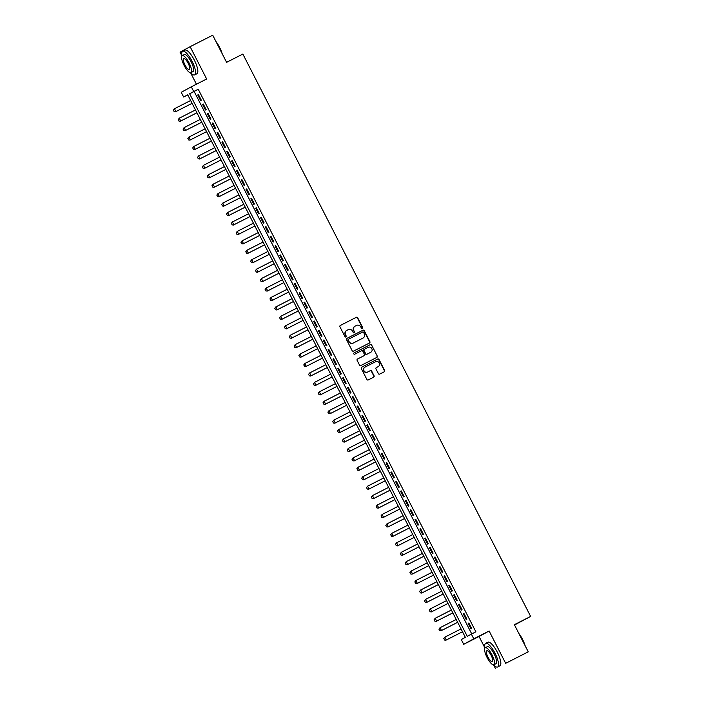 <?xml version="1.0" encoding="UTF-8"?>
<svg xmlns="http://www.w3.org/2000/svg" width="704" height="704" viewBox="0 0 704 704"><rect width="100%" height="100%" fill="white"/><g stroke="black" fill="none" stroke-linecap="round" stroke-linejoin="round"><path stroke-width="1.06" d="M362.419 328.592A0.73 0.695 61.5 0 0 362.71 327.624L357.676 317.786A1.038 0.994 61.5 0 0 356.312 317.31L340.349 325.433A1.038 0.994 61.5 0 0 339.935 326.806L344.978 336.653A0.73 0.695 61.5 0 0 345.946 336.97A0.73 0.695 61.5 0 0 346.218 336.019L345.567 334.743A3.326 3.186 61.5 0 1 346.887 330.334L348.216 329.657A3.326 3.186 61.5 0 1 352.572 331.179L353.223 332.455A0.73 0.695 61.5 0 0 354.191 332.781A0.73 0.695 61.5 0 0 354.464 331.822L353.813 330.546A3.326 3.186 61.5 0 1 355.133 326.137L356.462 325.459A3.326 3.186 61.5 0 1 360.818 326.982L361.469 328.258A0.73 0.695 61.5 0 0 362.419 328.592M362.296 328.636A0.73 0.695 61.5 0 0 362.437 327.774L357.403 317.935A1.038 0.994 61.5 0 0 356.039 317.46L340.243 325.494M345.796 337.031A0.73 0.695 61.5 0 0 345.946 336.169L345.567 334.743M354.042 332.834A0.73 0.695 61.5 0 0 354.191 331.971L353.813 330.546M378.365 373.622A1.038 0.994 61.5 0 0 379.729 374.097L384.208 371.818A1.038 0.994 61.5 0 0 384.622 370.436L379.025 359.506A1.038 0.994 61.5 0 0 377.67 359.031L361.706 367.154A1.038 0.994 61.5 0 0 361.293 368.535L366.881 379.465A1.038 0.994 61.5 0 0 368.245 379.94L373.657 377.186A1.038 0.994 61.5 0 0 374.07 375.804L371.677 371.131A1.038 0.994 61.5 0 0 370.313 370.656L367.629 372.02A2.781 2.658 61.5 0 1 364.003 370.779A2.781 2.658 61.5 0 1 365.094 367.066L375.602 361.715A2.781 2.658 61.5 0 1 379.227 362.956A2.781 2.658 61.5 0 1 378.136 366.67L376.385 367.567A1.038 0.994 61.5 0 0 375.971 368.94L378.365 373.622M471.354 634.102L473.774 638.818L463.698 644.301L461.287 639.575L465.37 637.358L187.722 94.802L183.638 97.02L181.227 92.303L191.303 86.821L193.714 91.538L189.631 93.764L467.271 636.319L475.878 631.805L198.229 89.241L193.714 91.538M191.303 86.821L206.659 79.006L190.124 46.693L212.714 35.2L226.591 62.33L242.854 54.05L530.64 616.431L514.378 624.703L528.255 651.834L505.666 663.326L489.13 631.004L473.774 638.818M369.468 343.015A1.038 0.994 61.5 0 0 369.882 341.634L364.285 330.704A1.038 0.994 61.5 0 0 362.93 330.229L346.966 338.351A1.038 0.994 61.5 0 0 346.553 339.733L352.141 350.654A1.038 0.994 61.5 0 0 353.505 351.129L369.468 343.015M371.659 345.11L377.247 356.039A1.038 0.994 61.5 0 1 376.834 357.412L360.87 365.534A1.038 0.994 61.5 0 1 359.515 365.059L357.122 360.386A1.038 0.994 61.5 0 1 357.535 359.005L364.003 355.714A1.038 0.994 61.5 0 0 364.417 354.332L362.833 351.234A1.038 0.994 61.5 0 0 361.469 350.759L354.728 354.182A0.73 0.695 61.5 0 1 353.786 353.866A0.73 0.695 61.5 0 1 354.05 352.898A0.73 0.695 61.5 0 0 354.05 352.898L370.295 344.634A1.038 0.994 61.5 0 1 371.659 345.11L377.247 356.039M528.255 651.834L505.666 663.326M190.124 46.693L180.048 52.166L181.949 55.88A13.253 3.872 -117 0 1 182.644 51.269L184.906 50.116A13.253 3.872 -117 0 1 194.313 60.078A13.253 3.872 -117 0 1 196.918 73.735L194.665 74.888A13.253 3.872 -117 0 0 192.06 61.222A13.253 3.872 -117 0 0 182.644 51.269M201.326 100.223L198.431 94.565L197.754 94.934L200.649 100.593L201.326 100.223M206.158 109.657L203.262 103.998L202.576 104.368L205.48 110.026L206.158 109.657M210.989 119.099L208.085 113.432L207.407 113.802L210.302 119.469L210.989 119.099M215.811 128.533L212.916 122.874L212.238 123.244L215.134 128.902L215.811 128.533M220.642 137.966L217.747 132.308L217.07 132.678L219.965 138.336L220.642 137.966M225.474 147.4L222.578 141.742L221.892 142.111L224.787 147.77L225.474 147.4M230.305 156.842L227.401 151.175L226.723 151.545L229.618 157.212L230.305 156.842M235.127 166.276L232.232 160.618L231.554 160.987L234.45 166.646L235.127 166.276M239.958 175.71L237.063 170.051L236.377 170.421L239.281 176.079L239.958 175.71M244.79 185.143L241.886 179.485L241.208 179.854L244.103 185.513L244.79 185.143M249.612 194.586L246.717 188.918L246.039 189.288L248.934 194.955L249.612 194.586M254.443 204.019L251.548 198.361L250.862 198.73L253.766 204.389L254.443 204.019M259.274 213.453L256.37 207.794L255.693 208.164L258.588 213.822L259.274 213.453M264.097 222.886L261.202 217.228L260.524 217.598L263.419 223.256L264.097 222.886M268.928 232.329L266.033 226.662L265.355 227.031L268.25 232.698L268.928 232.329M273.759 241.762L270.864 236.104L270.178 236.474L273.073 242.132L273.759 241.762M278.582 251.196L275.686 245.538L275.009 245.907L277.904 251.566L278.582 251.196M283.413 260.63L280.518 254.971L279.84 255.341L282.735 260.999L283.413 260.63M288.244 270.072L285.349 264.405L284.662 264.774L287.566 270.442L288.244 270.072M293.075 279.506L290.171 273.847L289.494 274.217L292.389 279.875L293.075 279.506M297.898 288.939L295.002 283.281L294.325 283.65L297.22 289.309L297.898 288.939M302.729 298.373L299.834 292.714L299.147 293.084L302.051 298.742L302.729 298.373M307.56 307.815L304.656 302.148L303.978 302.518L306.874 308.185L307.56 307.815M312.382 317.249L309.487 311.59L308.81 311.96L311.705 317.618L312.382 317.249M317.214 326.682L314.318 321.024L313.641 321.394L316.536 327.052L317.214 326.682M322.045 336.116L319.15 330.458L318.463 330.827L321.358 336.486L322.045 336.116M326.867 345.558L323.972 339.891L323.294 340.261L326.19 345.928L326.867 345.558M331.698 354.992L328.803 349.334L328.126 349.703L331.021 355.362L331.698 354.992M336.53 364.426L333.634 358.767L332.948 359.137L335.852 364.795L336.53 364.426M341.361 373.859L338.457 368.201L337.779 368.57L340.674 374.238L341.361 373.859M346.183 383.302L343.288 377.634L342.61 378.004L345.506 383.671L346.183 383.302M351.014 392.735L348.119 387.077L347.433 387.446L350.337 393.105L351.014 392.735M355.846 402.169L352.942 396.51L352.264 396.88L355.159 402.538L355.846 402.169M360.668 411.602L357.773 405.944L357.095 406.314L359.99 411.981L360.668 411.602M365.499 421.045L362.604 415.378L361.926 415.747L364.822 421.414L365.499 421.045M370.33 430.478L367.435 424.82L366.749 425.19L369.644 430.848L370.33 430.478M375.153 439.912L372.258 434.254L371.58 434.623L374.475 440.282L375.153 439.912M379.984 449.346L377.089 443.687L376.411 444.057L379.306 449.724L379.984 449.346M384.815 458.788L381.92 453.121L381.234 453.49L384.138 459.158L384.815 458.788M389.646 468.222L386.742 462.563L386.065 462.933L388.96 468.591L389.646 468.222M394.469 477.655L391.574 471.997L390.896 472.366L393.791 478.025L394.469 477.655M399.3 487.089L396.405 481.43L395.718 481.8L398.622 487.467L399.3 487.089M404.131 496.531L401.227 490.864L400.55 491.234L403.445 496.901L404.131 496.531M408.954 505.965L406.058 500.306L405.381 500.676L408.276 506.334L408.954 505.965M413.785 515.398L410.89 509.74L410.212 510.11L413.107 515.768L413.785 515.398M418.616 524.832L415.721 519.174L415.034 519.543L417.93 525.21L418.616 524.832M423.438 534.274L420.543 528.607L419.866 528.977L422.761 534.644L423.438 534.274M428.27 543.708L425.374 538.05L424.697 538.419L427.592 544.078L428.27 543.708M433.101 553.142L430.206 547.483L429.519 547.853L432.423 553.511L433.101 553.142M437.932 562.575L435.028 556.917L434.35 557.286L437.246 562.954L437.932 562.575M442.754 572.018L439.859 566.35L439.182 566.72L442.077 572.387L442.754 572.018M447.586 581.451L444.69 575.793L444.004 576.162L446.908 581.821L447.586 581.451M452.417 590.885L449.513 585.226L448.835 585.596L451.73 591.254L452.417 590.885M457.239 600.318L454.344 594.66L453.666 595.03L456.562 600.697L457.239 600.318M462.07 609.761L459.175 604.094L458.489 604.463L461.393 610.13L462.07 609.761M466.902 619.194L464.006 613.536L463.32 613.906L466.215 619.564L466.902 619.194M198.229 89.241L194.146 91.467L471.733 633.908M468.151 623.339L471.046 628.998L471.724 628.628L468.829 622.97L468.151 623.339L468.838 622.987M514.518 624.985L530.64 616.431M489.13 631.004L479.054 636.486L484.942 647.979A13.253 3.872 -117 0 1 485.637 643.368L487.898 642.215A13.253 3.872 -117 0 1 497.306 652.177A13.253 3.872 -117 0 1 499.91 665.834L497.649 666.987A13.253 3.872 -117 0 0 495.044 653.321A13.253 3.872 -117 0 0 485.637 643.368M493.618 664.946L495.598 668.8M479.054 636.486L463.698 644.301M187.783 94.908L183.638 97.02M190.626 72.846L196.442 84.207M194.146 91.467L189.631 93.764M197.754 94.934L198.44 94.582M202.576 104.368L203.271 104.016M207.407 113.802L208.102 113.45M212.238 123.244L212.925 122.892M217.07 132.678L217.756 132.326M221.892 142.111L222.587 141.759M226.723 151.545L227.41 151.193M231.554 160.987L232.241 160.635M236.377 170.421L237.072 170.069M241.208 179.854L241.894 179.502M246.039 189.288L246.726 188.936M250.862 198.73L251.557 198.378M255.693 208.164L256.388 207.812M260.524 217.598L261.21 217.246M265.355 227.031L266.042 226.679M270.178 236.474L270.873 236.122M275.009 245.907L275.695 245.555M279.84 255.341L280.526 254.989M284.662 264.774L285.358 264.422M289.494 274.217L290.18 273.865M294.325 283.65L295.011 283.298M299.147 293.084L299.842 292.732M303.978 302.518L304.674 302.166M308.81 311.96L309.496 311.608M313.641 321.394L314.327 321.042M318.463 330.827L319.158 330.475M323.294 340.261L323.981 339.909M328.126 349.703L328.812 349.351M332.948 359.137L333.643 358.785M337.779 368.57L338.466 368.218M342.61 378.004L343.297 377.652M347.433 387.446L348.128 387.094M352.264 396.88L352.959 396.528M357.095 406.314L357.782 405.962M361.926 415.747L362.613 415.395M366.749 425.19L367.444 424.838M371.58 434.623L372.266 434.271M376.411 444.057L377.098 443.705M381.234 453.49L381.929 453.147M386.065 462.933L386.751 462.581M390.896 472.366L391.582 472.014M395.718 481.8L396.414 481.448M400.55 491.234L401.245 490.89M405.381 500.676L406.067 500.324M410.212 510.11L410.898 509.758M415.034 519.543L415.73 519.191M419.866 528.977L420.552 528.634M424.697 538.419L425.383 538.067M429.519 547.853L430.214 547.501M434.35 557.286L435.037 556.934M439.182 566.72L439.868 566.377M444.004 576.162L444.699 575.81M448.835 585.596L449.53 585.244M453.666 595.03L454.353 594.678M458.489 604.463L459.184 604.12M463.32 613.906L464.015 613.554M354.983 326.216L354.86 326.286A3.326 3.186 61.5 0 0 353.54 330.695M346.738 330.414L346.614 330.484A3.326 3.186 61.5 0 0 345.294 334.893M369.301 343.094A1.038 0.994 61.5 0 0 369.609 341.783L364.012 330.854A1.038 0.994 61.5 0 0 362.657 330.378L346.852 338.413M363.563 332.358A0.73 0.695 61.5 0 0 362.613 332.024L348.603 339.152A0.73 0.695 61.5 0 0 348.313 340.12L348.999 341.458A3.326 3.186 61.5 0 0 353.355 342.98L362.93 338.105A3.326 3.186 61.5 0 0 364.25 333.696L363.563 332.358M348.313 339.31L348.33 339.302A0.73 0.695 61.5 0 0 348.04 340.261L348.313 340.12M362.806 338.175A3.326 3.186 61.5 0 1 362.657 338.254L353.082 343.13A3.326 3.186 61.5 0 1 348.726 341.607L348.04 340.261M376.675 357.5A1.038 0.994 61.5 0 0 376.974 356.18M357.421 359.066L363.73 355.863A1.038 0.994 61.5 0 0 363.783 355.837M353.98 352.942L370.295 344.634M370.726 352.29A2.781 2.658 61.5 0 0 371.809 348.577A2.781 2.658 61.5 0 0 368.192 347.336L364.487 349.219A1.038 0.994 61.5 0 0 364.074 350.601L365.658 353.698A1.038 0.994 61.5 0 0 367.022 354.174L370.454 352.44A2.781 2.658 61.5 0 0 370.577 352.378M364.188 349.386L364.214 349.369A1.038 0.994 61.5 0 0 363.801 350.75L364.074 350.601M370.454 352.44L366.749 354.323A1.038 0.994 61.5 0 1 365.385 353.848L363.801 350.75M371.386 345.259A1.038 0.994 61.5 0 0 370.022 344.784M377.986 366.758A2.781 2.658 61.5 0 1 377.863 366.819L376.279 367.629M364.971 367.127L364.822 367.215A2.781 2.658 61.5 0 0 363.73 370.929A2.781 2.658 61.5 0 0 367.356 372.17L367.629 372.02M373.49 377.265A1.038 0.994 61.5 0 0 373.798 375.954L371.404 371.281A1.038 0.994 61.5 0 0 370.04 370.806L367.356 372.17M384.041 371.897A1.038 0.994 61.5 0 0 384.349 370.586L378.752 359.656A1.038 0.994 61.5 0 0 377.397 359.181L361.592 367.224M173.36 110.194L174.17 111.566L173.36 110.194L174.46 108.733L175.912 111.566L192.095 103.33M174.17 111.566L175.419 111.83L192.104 103.347M190.643 100.505L174.46 108.733L173.448 110.15M174.09 111.61L175.419 111.83M215.873 41.386A12.936 3.775 63 0 1 219.534 47.247A12.936 3.775 63 0 1 222.165 53.671M221.593 52.562A13.253 3.872 -117 0 0 219.34 47.344A13.253 3.872 -117 0 0 216.436 42.478M182.248 55.634L184.325 54.578A9.539 2.79 63 0 1 191.101 61.741A9.539 2.79 63 0 1 192.975 71.579L190.898 72.635A9.539 2.79 -117 0 0 189.024 62.797A9.539 2.79 -117 0 0 182.248 55.634A9.539 2.79 -117 0 0 184.122 65.463A9.539 2.79 -117 0 0 190.898 72.635M184.994 64.988A6.151 1.795 -117 0 0 189.358 69.617A6.151 1.795 -117 0 0 188.153 63.272A6.151 1.795 -117 0 0 183.788 58.652A6.151 1.795 -117 0 0 184.994 64.988M190.52 72.732A13.253 3.872 -117 0 0 194.665 74.888M518.866 633.486A12.936 3.775 63 0 1 522.526 639.346A12.936 3.775 63 0 1 525.149 645.762M524.586 644.662A13.253 3.872 -117 0 0 522.333 639.443A13.253 3.872 -117 0 0 519.429 634.577M485.241 647.724L487.318 646.668A9.539 2.79 63 0 1 494.094 653.84A9.539 2.79 63 0 1 495.968 663.678L493.891 664.734A9.539 2.79 -117 0 0 492.017 654.896A9.539 2.79 -117 0 0 485.241 647.724A9.539 2.79 -117 0 0 487.115 657.562A9.539 2.79 -117 0 0 493.891 664.734M487.986 657.087A6.151 1.795 -117 0 0 492.351 661.707A6.151 1.795 -117 0 0 491.146 655.371A6.151 1.795 -117 0 0 486.781 650.751A6.151 1.795 -117 0 0 487.986 657.087M493.513 664.822A13.253 3.872 -117 0 0 497.649 666.987M178.191 119.636L179.001 121L178.191 119.636L179.291 118.175L180.743 121L196.918 112.772M179.001 121L180.25 121.273L196.926 112.781M195.474 109.938L179.291 118.175L178.27 119.592M178.913 121.044L180.25 121.273M183.022 129.07L183.823 130.442L183.022 129.07L184.122 127.609L185.566 130.442L201.749 122.206M183.823 130.442L185.082 130.706L201.758 122.214M200.306 119.372L184.122 127.609L183.102 129.026M183.744 130.486L185.082 130.706M187.854 138.503L188.945 137.042L190.397 139.876L206.58 131.639L189.904 140.14L188.654 139.876L187.933 138.459L188.654 139.876M205.128 128.806L188.945 137.042L187.933 138.459M188.575 139.92L189.904 140.14M192.676 147.937L193.486 149.31L192.676 147.937L193.776 146.476L195.228 149.31L211.411 141.073M193.486 149.31L194.735 149.574L211.411 141.09M209.959 138.248L193.776 146.476L192.755 147.893M193.406 149.354L194.735 149.574M197.507 157.379L198.308 158.743L197.507 157.379L198.607 155.918L200.05 158.743L216.234 150.515M198.308 158.743L199.566 159.016L216.242 150.524M214.79 147.682L198.607 155.918L197.586 157.335M198.229 158.787L199.566 159.016M202.338 166.813L203.43 165.352L204.882 168.186L221.065 159.949L204.389 168.45L203.139 168.186L202.418 166.769L203.139 168.186M219.613 157.115L203.43 165.352L202.418 166.769M203.06 168.23L204.389 168.45M207.161 176.246L208.261 174.786L209.713 177.619L225.896 169.382L209.22 177.883L207.97 177.619L207.249 176.202L207.97 177.619M224.444 166.558L208.261 174.786L207.249 176.202M207.891 177.663L209.22 177.883M211.992 185.68L213.092 184.219L214.535 187.053L230.718 178.816L214.051 187.317L212.802 187.053L212.071 185.636L212.802 187.053M229.275 175.991L213.092 184.219L212.071 185.636M212.714 187.097L214.051 187.317M216.823 195.122L217.624 196.486L216.823 195.122L217.914 193.662L219.366 196.486L235.55 188.258M217.624 196.486L218.874 196.759L235.558 188.267M234.098 185.425L217.914 193.662L216.902 195.078M217.545 196.53L218.874 196.759M221.646 204.556L222.746 203.095L224.198 205.929L240.381 197.692L223.705 206.193L222.455 205.929L221.734 204.512L222.455 205.929M238.929 194.858L222.746 203.095L221.734 204.512M222.376 205.973L223.705 206.193M226.477 213.99L227.286 215.362L226.477 213.99L227.577 212.529L229.029 215.362L245.203 207.126M227.286 215.362L228.536 215.626L245.212 207.143M243.76 204.301L227.577 212.529L226.556 213.946M227.198 215.406L228.536 215.626M231.308 223.423L232.408 221.962L233.851 224.796L250.034 216.559L233.367 225.06L232.109 224.796L231.387 223.379L232.109 224.796M248.591 213.734L232.408 221.962L231.387 223.379M232.03 224.84L233.367 225.06M236.13 232.866L236.94 234.23L236.13 232.866L237.23 231.405L238.682 234.23L254.866 226.002M236.94 234.23L238.19 234.502L254.874 226.01M253.414 223.168L237.23 231.405L236.218 232.822M236.861 234.274L238.19 234.502M240.962 242.299L242.062 240.838L243.514 243.672L259.697 235.435L243.021 243.936L241.771 243.672L241.041 242.255L241.771 243.672M258.245 232.602L242.062 240.838L241.041 242.255M241.683 243.716L243.021 243.936M245.793 251.733L246.594 253.106L245.793 251.733L246.893 250.272L248.336 253.106L264.519 244.869M246.594 253.106L247.852 253.37L264.528 244.886M263.076 242.044L246.893 250.272L245.872 251.689M246.514 253.15L247.852 253.37M250.624 261.166L251.715 259.706L253.167 262.539L269.35 254.302L252.674 262.803L251.425 262.539L250.703 261.122L251.425 262.539M267.898 251.478L251.715 259.706L250.703 261.122M251.346 262.583L252.674 262.803M255.446 270.609L256.546 269.148L257.998 271.973L274.182 263.745L257.506 272.246L256.256 271.973L255.534 270.565L256.256 271.973M272.73 260.911L256.546 269.148L255.534 270.565M256.177 272.017L257.506 272.246M260.278 280.042L261.378 278.582L262.821 281.415L279.004 273.178L262.337 281.679L261.087 281.415L260.357 279.998L261.087 281.415M277.561 270.345L261.378 278.582L260.357 279.998M260.999 281.459L262.337 281.679M265.109 289.476L266.2 288.015L267.652 290.849L283.835 282.612L267.159 291.113L265.91 290.849L265.188 289.432L265.91 290.849M282.383 279.787L266.2 288.015L265.188 289.432M265.83 290.893L267.159 291.113M269.931 298.91L270.741 300.282L269.931 298.91L271.031 297.449L272.483 300.282L288.666 292.046M270.741 300.282L271.99 300.546L288.675 292.063M287.214 289.221L271.031 297.449L270.019 298.866M270.662 300.326L271.99 300.546M274.762 308.352L275.862 306.891L277.306 309.716L293.489 301.488L276.822 309.989L275.572 309.716L274.842 308.308L275.572 309.716M292.046 298.654L275.862 306.891L274.842 308.308M275.484 309.76L276.822 309.989M279.594 317.786L280.394 319.158L279.594 317.786L280.694 316.325L282.137 319.158L298.32 310.922M280.394 319.158L281.653 319.422L298.329 310.939M296.877 308.088L280.694 316.325L279.673 317.742M280.315 319.202L281.653 319.422M284.416 327.219L285.516 325.758L286.968 328.592L303.151 320.355L286.475 328.856L285.226 328.592L284.504 327.175L285.226 328.592M301.699 317.53L285.516 325.758L284.504 327.175M285.146 328.636L286.475 328.856M289.247 336.653L290.057 338.026L289.247 336.653L290.347 335.192L291.799 338.026L307.982 329.789M290.057 338.026L291.306 338.29L307.982 329.806M306.53 326.964L290.347 335.192L289.326 336.609M289.969 338.07L291.306 338.29M294.078 346.095L295.178 344.634L296.622 347.459L312.805 339.231L296.138 347.732L294.879 347.459L294.158 346.051L294.879 347.459M311.362 336.398L295.178 344.634L294.158 346.051M294.8 347.503L296.138 347.732M298.91 355.529L299.71 356.902L298.91 355.529L300.001 354.068L301.453 356.902L317.636 348.665M299.71 356.902L300.96 357.166L317.645 348.682M316.184 345.831L300.001 354.068L298.989 355.485M299.631 356.946L300.96 357.166M303.732 364.962L304.832 363.502L306.284 366.335L322.467 358.098L305.791 366.599L304.542 366.335L303.82 364.918L304.542 366.335M321.015 355.274L304.832 363.502L303.82 364.918M304.462 366.379L305.791 366.599M308.563 374.396L309.373 375.769L308.563 374.396L309.663 372.935L311.106 375.769L327.29 367.532M309.373 375.769L310.622 376.033L327.298 367.55M325.846 364.707L309.663 372.935L308.642 374.352M309.285 375.813L310.622 376.033M313.394 383.838L314.486 382.378L315.938 385.202L332.121 376.974L315.445 385.475L314.195 385.202L313.474 383.794L314.195 385.202M330.669 374.141L314.486 382.378L313.474 383.794M314.116 385.246L315.445 385.475M318.217 393.272L319.317 391.811L320.769 394.645L336.952 386.408L320.276 394.909L319.026 394.645L318.305 393.228L319.026 394.645M335.5 383.574L319.317 391.811L318.305 393.228M318.947 394.689L320.276 394.909M323.048 402.706L323.858 404.078L323.048 402.706L324.148 401.245L325.591 404.078L341.774 395.842M323.858 404.078L325.107 404.342L341.783 395.859M340.331 393.017L324.148 401.245L323.127 402.662M323.77 404.122L325.107 404.342M327.879 412.139L328.68 413.512L327.879 412.139L328.979 410.678L330.422 413.512L346.606 405.275M328.68 413.512L329.93 413.776L346.614 405.293M345.162 402.45L328.979 410.678L327.958 412.095M328.601 413.556L329.93 413.776M332.702 421.582L333.511 422.946L332.702 421.582L333.802 420.121L335.254 422.946L351.437 414.718M333.511 422.946L334.761 423.218L351.446 414.726M349.985 411.884L333.802 420.121L332.79 421.538M333.432 422.998L334.761 423.218M337.533 431.015L338.633 429.554L340.085 432.388L356.268 424.151L339.592 432.652L338.342 432.388L337.612 430.971L338.342 432.388M354.816 421.318L338.633 429.554L337.612 430.971M338.254 432.432L339.592 432.652M342.364 440.449L343.165 441.822L342.364 440.449L343.464 438.988L344.907 441.822L361.09 433.585M343.165 441.822L344.423 442.086L361.099 433.602M359.647 430.76L343.464 438.988L342.443 440.405M343.086 441.866L344.423 442.086M347.195 449.882L347.996 451.255L347.195 449.882L348.286 448.422L349.738 451.255L365.922 443.018M347.996 451.255L349.246 451.519L365.93 443.036M364.47 440.194L348.286 448.422L347.274 449.838M347.917 451.299L349.246 451.519M352.018 459.325L353.118 457.864L354.57 460.689L370.753 452.461L354.077 460.962L352.827 460.689L352.106 459.281L352.827 460.689M369.301 449.627L353.118 457.864L352.106 459.281M352.748 460.742L354.077 460.962M356.849 468.758L357.949 467.298L359.392 470.131L375.575 461.894L358.908 470.395L357.658 470.131L356.928 468.714L357.658 470.131M374.132 459.061L357.949 467.298L356.928 468.714M357.57 470.175L358.908 470.395M361.68 478.192L362.771 476.731L364.223 479.565L380.406 471.328L363.73 479.829L362.481 479.565L361.759 478.148L362.481 479.565M378.954 468.503L362.771 476.731L361.759 478.148M362.402 479.609L363.73 479.829M366.502 487.626L367.312 488.998L366.502 487.626L367.602 486.165L369.054 488.998L385.238 480.762M367.312 488.998L368.562 489.262L385.246 480.779M383.786 477.937L367.602 486.165L366.59 487.582M367.233 489.042L368.562 489.262M371.334 497.068L372.434 495.607L373.877 498.432L390.06 490.204L373.393 498.705L372.143 498.432L371.413 497.024L372.143 498.432M388.617 487.37L372.434 495.607L371.413 497.024M372.055 498.485L373.393 498.705M376.165 506.502L376.966 507.874L376.165 506.502L377.265 505.041L378.708 507.874L394.891 499.638M376.966 507.874L378.215 508.138L394.9 499.655M393.448 496.804L377.265 505.041L376.244 506.458M376.886 507.918L378.215 508.138M380.987 515.935L382.087 514.474L383.539 517.308L399.722 509.071L383.046 517.572L381.797 517.308L381.075 515.891L381.797 517.308M398.27 506.246L382.087 514.474L381.075 515.891M381.718 517.352L383.046 517.572M385.818 525.369L386.628 526.742L385.818 525.369L386.918 523.908L388.37 526.742L404.554 518.514M386.628 526.742L387.878 527.006L404.554 518.522M403.102 515.68L386.918 523.908L385.898 525.325M386.54 526.786L387.878 527.006M390.65 534.811L391.75 533.35L393.193 536.175L409.376 527.947L392.709 536.448L391.45 536.175L390.729 534.767L391.45 536.175M407.933 525.114L391.75 533.35L390.729 534.767M391.371 536.228L392.709 536.448M395.481 544.245L396.282 545.618L395.481 544.245L396.572 542.784L398.024 545.618L414.207 537.381M396.282 545.618L397.531 545.882L414.216 537.398M412.755 534.547L396.572 542.784L395.56 544.201M396.202 545.662L397.531 545.882M400.303 553.678L401.403 552.218L402.855 555.051L419.038 546.814L402.362 555.315L401.113 555.051L400.391 553.634L401.113 555.051M417.586 543.99L401.403 552.218L400.391 553.634M401.034 555.095L402.362 555.315M405.134 563.112L406.234 561.651L407.678 564.485L423.861 556.257L407.194 564.749L405.944 564.485L405.214 563.068L405.944 564.485M422.418 553.423L406.234 561.651L405.214 563.068M405.856 564.529L407.194 564.749M409.966 572.554L411.057 571.094L412.509 573.918L428.692 565.69L412.016 574.191L410.766 573.918L410.045 572.51L410.766 573.918M427.24 562.857L411.057 571.094L410.045 572.51M410.687 573.971L412.016 574.191M414.788 581.988L415.888 580.527L417.34 583.361L433.523 575.124L416.847 583.625L415.598 583.361L414.876 581.944L415.598 583.361M432.071 572.29L415.888 580.527L414.876 581.944M415.518 583.405L416.847 583.625M419.619 591.422L420.429 592.794L419.619 591.422L420.719 589.961L422.162 592.794L438.346 584.558M420.429 592.794L421.678 593.058L438.354 584.575M436.902 581.733L420.719 589.961L419.698 591.378M420.341 592.838L421.678 593.058M424.45 600.855L425.55 599.394L426.994 602.228L443.177 594L426.501 602.492L425.251 602.228L424.53 600.811L425.251 602.228M441.734 591.166L425.55 599.394L424.53 600.811M425.172 602.272L426.501 602.492M429.273 610.298L430.082 611.662L429.273 610.298L430.373 608.837L431.825 611.662L448.008 603.434M430.082 611.662L431.332 611.934L448.017 603.442M446.556 600.6L430.373 608.837L429.361 610.254M430.003 611.714L431.332 611.934M434.104 619.731L435.204 618.27L436.656 621.104L452.839 612.867L436.163 621.368L434.914 621.104L434.183 619.687L434.914 621.104M451.387 610.034L435.204 618.27L434.183 619.687M434.826 621.148L436.163 621.368M438.935 629.165L439.736 630.538L438.935 629.165L440.035 627.704L441.478 630.538L457.662 622.301M439.736 630.538L440.994 630.802L457.67 622.318M456.218 619.476L440.035 627.704L439.014 629.121M439.657 630.582L440.994 630.802M443.766 638.598L444.858 637.138L446.31 639.971L462.493 631.743L445.817 640.235L444.567 639.971L443.846 638.554L444.567 639.971M461.041 628.91L444.858 637.138L443.846 638.554M444.488 640.015L445.817 640.235"/></g></svg>
